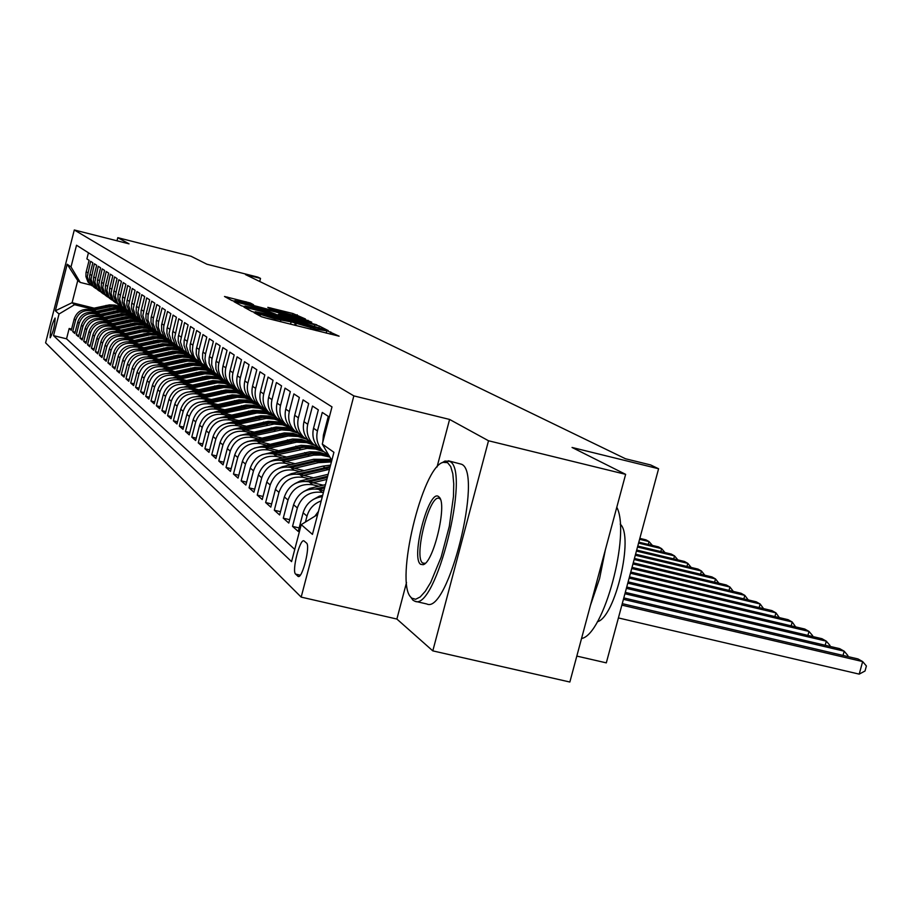 <?xml version="1.0" encoding="UTF-8"?>
<svg xmlns="http://www.w3.org/2000/svg" width="912" height="912" viewBox="0 0 912 912"><rect width="100%" height="100%" fill="white"/><g stroke="black" fill="none" stroke-linecap="round" stroke-linejoin="round"><path stroke-width="1.37" d="M256.295 313.112L254.06 312.702L261.345 316.692L265.951 318.049L339.116 336.186L327.556 330.965L316.635 329.3L292.022 322.061L274.991 318.869L256.295 313.112M50.126 337.736L50.217 337.782C53.272 331.991 54.914 325.436 55.13 318.094L55.051 318.049C51.995 323.806 50.354 330.372 50.126 337.736M250.241 302.966L224.5 296.48L231.762 300.47L236.094 301.735L305.452 318.995L292.889 313.5L267.809 307.355L271.183 309.134L298.292 316.681L290.187 315.062L234.897 300.629L253.513 304.722L250.241 302.966L249.979 303.992M406.535 582.483L396.88 619.043L432.801 650.872L488.513 440.758L625.632 474.343L572.052 447.461L658.589 468.757L650.609 464.938L625.484 458.759L245.51 274.603L260.524 278.399L257.879 277.134L206.921 264.229L191.064 256.272L117.796 237.679L116.998 240.791M488.513 440.758L449.593 419.44L353.845 395.888L74.294 229.972L129.037 243.846L117.796 237.679M247.163 307.789L243.983 307.162L251.826 311.471L256.34 312.805L328.286 330.657L319.348 326.074L314.868 324.763L247.163 307.789L246.913 308.769M241.6 305.862L234.053 301.712L237.188 302.339L303.673 319.029L311.744 322.21L281.591 314.8L278.502 314.184L280.862 315.438L316.852 324.809L241.6 305.862M625.632 474.343L569.852 682.028L432.801 650.872M71.592 329.072L69.175 328.48L71.273 330.338L74.157 318.995L75.593 320.215C78.272 312.827 83.494 309.692 91.246 310.81L94.814 311.699M75.172 332.207L72.686 331.592L74.841 333.496L77.759 322.039L79.219 323.281C81.932 315.826 87.199 312.656 95.03 313.785L98.633 314.674M78.808 335.399L76.277 334.784L78.478 336.722L81.419 325.151L82.912 326.405C85.66 318.869 90.983 315.677 98.895 316.817L102.543 317.718M82.536 338.66L79.948 338.033L82.183 340.005L85.169 328.32L86.686 329.608C89.456 321.993 94.837 318.755 102.828 319.907L106.522 320.819M86.332 341.989L83.699 341.35L85.979 343.368L88.988 331.558L90.539 332.869C93.343 325.174 98.781 321.913 106.852 323.065L110.58 323.988M90.208 345.386L87.518 344.736L89.843 346.799L92.899 334.864L94.483 336.197C97.31 328.423 102.805 325.128 110.968 326.291L114.741 327.226M94.175 348.863L91.417 348.19L93.799 350.299L96.889 338.238L98.507 339.606C101.369 331.751 106.921 328.411 115.163 329.585L118.982 330.532M98.222 352.408L95.407 351.724L97.846 353.879L100.958 341.681L102.611 343.083C105.507 335.149 111.116 331.763 119.449 332.96L123.314 333.906M102.361 356.033L99.488 355.338L101.973 357.538L105.119 345.215L106.818 346.64C109.748 338.614 115.414 335.194 123.838 336.403L127.748 337.36M106.59 359.75L103.649 359.032L106.191 361.277L109.383 348.817L111.116 350.276C114.068 342.16 119.803 338.705 128.318 339.914L132.274 340.894M110.911 363.535L107.912 362.805L110.512 365.108L113.738 352.499L115.505 353.993C118.503 345.785 124.294 342.296 132.901 343.516L136.903 344.497M115.334 367.411L112.267 366.658L114.923 369.018L118.184 356.273L119.996 357.8C123.029 349.501 128.888 345.967 137.587 347.198L141.645 348.19M119.86 371.366L116.713 370.603L119.438 373.019L122.744 360.126L124.591 361.688C127.657 353.297 133.585 349.718 142.386 350.96L146.49 351.975M124.488 375.425L121.273 374.638L124.055 377.112L127.406 364.07L129.299 365.678C132.4 357.173 138.396 353.56 147.288 354.814L151.449 355.84M129.23 379.574L125.936 378.776L128.786 381.296L132.172 368.106L134.11 369.748C137.245 361.152 143.321 357.493 152.315 358.758L156.533 359.795M134.087 383.827L130.712 383.006L133.631 385.594L137.051 372.244L139.046 373.92C142.215 365.222 148.36 361.517 157.457 362.794L161.732 363.842M139.057 388.17L135.603 387.338L138.59 389.983L142.055 376.474L144.096 378.195C147.311 369.394 153.524 365.644 162.724 366.932L167.056 367.992M144.142 392.627L140.608 391.772L143.663 394.486L147.174 380.817L149.26 382.573C152.521 373.669 158.802 369.862 168.127 371.173L172.516 372.244M149.363 397.187L145.738 396.321L148.873 399.091L152.429 385.252L154.561 387.064C157.867 378.047 164.228 374.194 173.656 375.516L178.102 376.599M154.709 401.873L150.993 400.972L154.208 403.822L157.81 389.812L159.999 391.67C163.339 382.527 169.78 378.628 179.322 379.973L183.836 381.068M160.193 406.672L156.374 405.749L159.68 408.667L163.328 394.486L165.574 396.389C168.959 387.133 175.48 383.188 185.136 384.533L189.707 385.651M165.813 411.586L161.903 410.639L165.289 413.638L168.982 399.274L171.285 401.223C174.716 391.852 181.317 387.851 191.098 389.219L195.738 390.347M171.581 416.636L167.569 415.667L171.046 418.733L174.796 404.187L177.156 406.193C180.633 396.697 187.313 392.639 197.22 394.018L201.928 395.17M177.509 421.811L173.383 420.82L176.951 423.977L180.747 409.226L183.175 411.289C186.698 401.668 193.469 397.564 203.501 398.954L208.278 400.117M183.586 427.124L179.356 426.109L183.016 429.347L186.869 414.413L189.365 416.522C192.934 406.775 199.796 402.614 209.954 404.016L214.799 405.19M189.833 432.573L185.489 431.536L189.24 434.864L193.15 419.725L195.715 421.891C199.329 412.019 206.283 407.801 216.577 409.214L221.502 410.411M196.251 438.182L191.782 437.11L195.647 440.53L199.603 425.197L202.236 427.42C205.907 417.411 212.952 413.125 223.383 414.561L228.376 415.769M202.84 443.95L198.246 442.844L202.225 446.356L206.237 430.806L208.939 433.097C212.667 422.951 219.815 418.608 230.383 420.056L235.456 421.287M209.623 449.867L204.904 448.738L208.985 452.352L213.055 436.586L215.848 438.934C219.621 428.651 226.86 424.24 237.576 425.71L242.729 426.953M216.6 455.954L211.744 454.792L215.939 458.519L220.077 442.525L222.938 444.942C226.769 434.511 234.122 430.031 244.975 431.524L250.219 432.778M223.771 462.224L218.777 461.027L223.098 464.858L227.293 448.636L230.246 451.132C234.133 440.542 241.577 435.993 252.59 437.498L257.914 438.786M231.158 468.665L226.016 467.446L230.462 471.379L234.726 454.928L237.758 457.493C241.714 446.755 249.272 442.138 260.433 443.654L265.848 444.953M238.773 475.312L233.472 474.046L238.043 478.105L242.375 461.404L245.51 464.048C249.512 453.15 257.184 448.465 268.516 450.004L274.022 451.326M246.616 482.152L241.144 480.852L245.864 485.036L250.264 468.084L253.49 470.809C257.56 459.739 265.346 454.985 276.838 456.536L282.435 457.881M254.699 489.197L249.056 487.863L253.924 492.172L258.392 474.958L261.721 477.774C265.848 466.534 273.748 461.7 285.422 463.273L291.11 464.641M263.032 496.459L257.218 495.091L262.234 499.537L266.771 482.06L270.203 484.956C274.409 473.545 282.424 468.631 294.268 470.227L300.071 471.607M271.628 503.96L265.631 502.546L270.807 507.129L275.424 489.379L278.958 492.377C283.233 480.772 291.384 475.779 303.4 477.398L309.305 478.8M280.508 511.689L274.307 510.23L279.653 514.972L284.35 496.937L288.01 500.027C292.342 488.251 300.618 483.166 312.839 484.796L318.847 486.233M289.674 519.68L283.267 518.176L288.785 523.066L293.573 504.746L297.346 507.938C301.758 495.957 310.171 490.793 322.574 492.446L323.372 492.64M299.147 527.934L292.535 526.384L298.235 531.434L303.103 512.806L307.002 516.112C309.202 508.645 313.945 503.572 321.218 500.893M322.78 442.16L323.407 435.07L328.297 416.362L322.278 412.429L317.444 430.954C315.689 438.854 317.581 445.603 323.133 451.212L328.366 454.746M323.258 451.337L319.189 448.396C313.671 442.81 311.79 436.107 313.534 428.264L318.334 409.853L312.508 406.057L307.754 424.285C306.033 432.06 307.903 438.695 313.375 444.224L318.47 447.678M313.523 444.372L309.556 441.488C304.118 436.004 302.26 429.392 303.97 421.686L308.689 403.571L303.058 399.889L298.384 417.833C296.685 425.471 298.532 432.014 303.913 437.452L294.314 434.397L285.821 434.089L255.565 440.849M304.095 437.623L300.219 434.807C294.861 429.404 293.037 422.906 294.713 415.302L299.364 397.484L293.903 393.916L289.309 411.574C287.633 419.098 289.457 425.539 294.758 430.909L299.603 434.203M294.964 431.091L291.179 428.344C285.901 423.008 284.099 416.613 285.752 409.135L290.324 391.579L285.034 388.136L280.508 405.521C278.867 412.931 280.657 419.269 285.889 424.547L290.609 427.774M286.117 424.764L282.412 422.062C277.214 416.818 275.435 410.514 277.066 403.15L281.557 385.867L276.427 382.527L271.981 399.65C270.362 406.946 272.129 413.193 277.282 418.391L281.888 421.549M277.544 418.631L273.919 415.986C268.789 410.81 267.034 404.597 268.641 397.347L273.064 380.327L268.082 377.078L263.705 393.95C262.12 401.132 263.864 407.299 268.949 412.418L273.429 415.507M269.222 412.669L265.677 410.081C260.627 404.985 258.883 398.863 260.467 391.715L264.822 374.946L259.988 371.8L255.679 388.421C254.117 395.5 255.839 401.576 260.843 406.627L265.232 409.648M261.14 406.889L257.674 404.358C252.692 399.331 250.982 393.3 252.533 386.255L256.819 369.736L252.134 366.67L247.882 383.051C246.343 390.028 248.041 396.013 252.989 400.995L257.275 403.959M253.297 401.28L249.911 398.795C244.997 393.836 243.299 387.885 244.826 380.954L249.056 364.663L244.496 361.699L240.312 377.842C238.796 384.716 240.483 390.621 245.351 395.534L249.535 398.441M245.681 395.831L242.364 393.391C237.508 388.501 235.843 382.641 237.348 375.801L241.509 359.738L237.086 356.854L232.959 372.78C231.466 379.563 233.13 385.377 237.941 390.222L242.022 393.072M238.283 390.541L235.034 388.147C230.246 383.325 228.593 377.534 230.075 370.785L234.179 354.962L229.87 352.157L225.811 367.855C224.341 374.547 225.982 380.281 230.725 385.058L234.726 387.851M231.089 385.388L227.897 383.04C223.178 378.286 221.548 372.575 223.007 365.917L227.042 350.311L222.859 347.586L218.869 363.067C217.409 369.668 219.028 375.322 223.714 380.042L227.624 382.778M183.722 382.915L208.529 377.488L217.216 378.024L224.056 380.35L218.435 375.083L215.927 369.064L215.859 362.486L220.111 345.785L216.041 343.14L211.823 359.693L211.687 364.925L214.388 372.199L220.727 377.842M217.284 375.505L211.721 370.295L209.03 363.067L209.167 357.857L213.374 341.396L209.407 338.808L205.519 353.879L204.995 359.02L206.032 364.059L207.776 367.479L214.001 373.042M210.649 370.774L205.189 365.632L202.532 358.496L202.669 353.366L206.807 337.109L202.954 334.59L199.112 349.467L198.599 354.54L199.226 358.302L201.347 362.896L207.469 368.368M204.208 366.157L198.827 361.095L196.205 354.05L196.331 348.977L200.412 332.937L196.661 330.486L192.877 345.169L192.375 350.174L193.378 355.087L195.088 358.427L201.096 363.82M197.927 361.654L192.626 356.672L190.038 349.718L190.163 344.713L194.188 328.879L190.528 326.496L186.299 345.933L188.978 354.073L194.894 359.385M191.805 357.276L186.584 352.363L184.03 345.488L184.144 340.552L188.123 324.923L184.555 322.597L180.382 341.783L183.038 349.832L188.852 355.064M185.831 353.012L180.701 348.167L178.171 341.373L178.296 336.505L182.218 321.07L178.741 318.801L174.614 337.748L177.236 345.694L182.959 350.846M180.017 348.84L174.967 344.063L172.459 337.372L172.585 332.549L176.449 317.308L173.063 315.096L168.994 333.815L171.581 341.658L177.213 346.742M133.266 345.34L157.548 340.073L165.471 340.609L171.695 342.809L168.743 339.059L166.896 333.45L167.01 328.696L170.829 313.648L167.523 311.482L163.727 326.428L163.613 331.159L166.075 337.725L171.616 342.73M134.053 342.809L156.305 338.215L162.735 338.762L168.811 340.826L163.909 336.175L161.652 330.794L161.572 324.934L165.346 310.069L162.119 307.96L158.38 322.723L158.266 327.397L160.694 333.883L166.144 338.819M162.94 336.539L158.574 332.378L156.157 325.915L156.271 321.275L159.999 306.58L156.853 304.517L153.148 319.109L153.045 323.726L156.112 331.067L163.419 336.961M157.662 332.755L153.376 328.662L150.982 322.278L151.096 317.684L154.778 303.172L151.7 301.165L148.04 315.586L147.938 320.135L150.982 327.397L158.141 333.188L149.693 330.76L140.893 331.261L141.77 331.911L151.677 331.546L158.768 333.701M152.999 329.506L148.291 325.037L145.931 318.733L146.034 314.195L149.671 299.843L146.672 297.882L142.853 315.518L145.304 322.905L150.537 327.659M147.972 325.903L143.332 321.503L140.995 315.256L141.098 310.775L144.689 296.594L141.759 294.679L137.986 312.109L140.414 319.417L145.589 324.113M143.059 322.392L138.487 318.049L136.173 311.87L136.276 307.447L139.821 293.425L136.96 291.544L133.232 308.78L135.637 316.008L140.756 320.659M138.271 318.961L133.756 314.663L131.465 308.564L131.567 304.175L135.067 290.312L132.263 288.488L128.592 305.52L130.963 312.679L136.025 317.273M133.574 315.598L129.128 311.357L126.859 305.326L126.95 300.994L130.416 287.28L127.68 285.502L124.043 302.339L126.392 309.419L131.408 313.967M128.991 312.326L124.591 308.131L122.356 302.157L122.447 297.882L125.879 284.316L123.2 282.572L119.597 299.239L121.923 306.227L126.882 310.73M124.511 309.111L120.167 304.973L117.944 299.068L118.047 294.827L121.433 281.42L118.811 279.71L115.254 296.195L117.557 303.115L122.47 307.561M120.122 305.965L115.835 301.883L113.647 296.047L113.738 291.851L117.078 278.582L114.513 276.906L111.002 293.219L113.282 300.059L118.138 304.46M115.824 302.898L111.595 298.862L109.429 293.083L109.52 288.933L112.826 275.812L110.318 274.17L106.841 290.301L109.098 297.073L113.909 301.439M111.629 299.888L107.456 295.898L105.302 290.176L105.393 286.072L108.665 273.087L106.202 271.491L102.771 287.451L105.005 294.154L109.759 298.463M107.513 296.947L103.387 293.003L101.266 287.337L101.346 283.279L104.584 270.431L102.178 268.869L98.781 284.658L100.993 291.293L105.712 295.568M103.489 294.063L99.419 290.164L97.31 284.567L97.39 280.543L100.594 267.832L98.245 266.293L94.882 281.922L97.071 288.488L101.734 292.718M99.545 291.247L95.521 287.394L93.434 281.842L93.514 277.864L96.683 265.278L94.381 263.773L91.052 279.254L93.229 285.752L97.846 289.936M95.68 288.477L91.713 284.669L89.638 279.175L89.718 275.242L92.853 262.781L90.596 261.311L87.313 276.621L89.456 283.062L94.027 287.2M74.157 318.995C76.836 311.653 82.034 308.53 89.764 309.647L96.512 311.311M77.759 322.039C80.461 314.617 85.705 311.459 93.514 312.588L100.366 314.287M81.419 325.151C84.155 317.65 89.456 314.458 97.333 315.598L104.299 317.319M85.169 328.32C87.928 320.739 93.286 317.513 101.243 318.664L108.323 320.408M88.988 331.558C91.781 323.897 97.196 320.636 105.233 321.788L112.427 323.566M92.899 334.864C95.714 327.123 101.186 323.828 109.303 324.991L116.611 326.792M96.889 338.238C99.739 330.418 105.268 327.089 113.476 328.263L120.897 330.087M100.958 341.681C103.843 333.781 109.429 330.418 117.728 331.603L125.275 333.461M105.119 345.215C108.038 337.212 113.692 333.815 122.071 335.012L129.755 336.904M109.383 348.817C112.324 340.735 118.036 337.292 126.506 338.5L134.326 340.427M167.637 339.891L160.17 337.474L152.293 337.326L131.02 342.057L139 344.018M118.184 356.273C121.205 348.008 127.042 344.485 135.694 345.716L143.788 347.7M122.744 360.126C125.788 351.77 131.693 348.202 140.448 349.444L148.69 351.462M127.406 364.07C130.484 355.612 136.458 352.009 145.316 353.263L153.695 355.315M132.172 368.106C135.295 359.556 141.337 355.908 150.286 357.173L158.825 359.26M137.051 372.244C140.22 363.58 146.33 359.898 155.382 361.175L164.08 363.307M142.055 376.474C145.259 367.718 151.438 363.979 160.603 365.267L169.472 367.433M147.174 380.817C150.423 371.948 156.682 368.163 165.95 369.463L174.979 371.674M152.429 385.252C155.713 376.28 162.04 372.449 171.422 373.772L180.633 376.018M157.81 389.812C161.128 380.726 167.546 376.85 177.042 378.172L186.436 380.464M163.328 394.486C166.691 385.286 173.177 381.353 182.799 382.698L192.375 385.024M168.982 399.274C172.391 389.948 178.969 385.97 188.693 387.326L198.474 389.709M174.796 404.187C178.25 394.748 184.897 390.712 194.758 392.08L204.733 394.508M180.747 409.226C184.247 399.673 190.996 395.58 200.971 396.959L211.162 399.445M186.869 414.413C190.414 404.723 197.243 400.573 207.355 401.975L217.763 404.506M193.15 419.725C196.753 409.91 203.672 405.703 213.91 407.117L224.546 409.705M199.603 425.197C203.251 415.234 210.262 410.981 220.636 412.406L231.511 415.04M206.237 430.806C209.942 420.717 217.045 416.396 227.555 417.844L238.67 420.535M213.055 436.586C216.817 426.349 224.021 421.971 234.669 423.43L246.035 426.178M220.077 442.525C223.885 432.14 231.192 427.694 241.988 429.176L253.616 431.98M227.293 448.636C231.158 438.102 238.568 433.588 249.523 435.092L261.425 437.954M234.726 454.928C238.648 444.247 246.16 439.664 257.275 441.169L269.462 444.11M242.375 461.404C246.365 450.562 253.992 445.911 265.255 447.439L277.738 450.437M250.264 468.084C254.311 457.083 262.052 452.352 273.475 453.902L286.277 456.969M258.392 474.958C262.508 463.786 270.362 458.987 281.956 460.549L295.066 463.695M266.771 482.06C270.955 470.717 278.924 465.838 290.7 467.423L304.152 470.638M275.424 489.379C279.665 477.854 287.77 472.895 299.717 474.502L313.523 477.797M284.35 496.937C288.671 485.23 296.89 480.191 309.02 481.81L323.201 485.184M293.573 504.746C297.962 492.845 306.318 487.715 318.641 489.356L323.908 490.61M306.512 543.039L303.913 540.827C299.763 538.696 291.635 571.288 295.613 574.115L298.201 576.475C302.374 578.767 310.616 545.604 306.512 543.039M353.845 395.888L301.177 597.109L45.6 342.832L74.294 229.972M69.175 328.48L66.542 338.819L53.534 335.639L291.566 561.621L301.234 524.628L317.638 514.539M53.534 335.639L59.041 314.002L55.358 310.798L67.192 264.241L71.011 266.942L76.528 245.237L331.991 406.889L322.278 444.087L333.929 452.295L312.451 534.386L301.234 524.628M88.453 252.772L86.891 258.894L89.102 260.33L86.002 272.665L85.922 276.564L87.974 282.002L91.895 285.764M314.891 516.226L318.482 511.336M305.452 522.029L307.002 516.112M292.535 526.384L297.346 507.938M283.267 518.176L288.01 500.027M274.307 510.23L278.958 492.377M265.631 502.546L270.203 484.956M257.218 495.091L261.721 477.774M249.056 487.863L253.49 470.809M241.144 480.852L245.51 464.048M233.472 474.046L237.758 457.493M226.016 467.446L230.246 451.132M218.777 461.027L222.938 444.942M211.744 454.792L215.848 438.934M204.904 448.738L208.939 433.097M198.246 442.844L202.236 427.42M191.782 437.11L195.715 421.891M185.489 431.536L189.365 416.522M179.356 426.109L183.175 411.289M173.383 420.82L177.156 406.193M167.569 415.667L171.285 401.223M161.903 410.639L165.574 396.389M156.374 405.749L159.999 391.67M150.993 400.972L154.561 387.064M145.738 396.321L149.26 382.573M140.608 391.772L144.096 378.195M135.603 387.338L139.046 373.92M130.712 383.006L134.11 369.748M125.936 378.776L129.299 365.678M121.273 374.638L124.591 361.688M116.713 370.603L119.996 357.8M112.267 366.658L115.505 353.993M107.912 362.805L111.116 350.276M103.649 359.032L106.818 346.64M99.488 355.338L102.611 343.083M95.407 351.724L98.507 339.606M91.417 348.19L94.483 336.197M87.518 344.736L90.539 332.869M83.699 341.35L86.686 329.608M79.948 338.033L82.912 326.405M76.277 334.784L79.219 323.281M72.686 331.592L75.593 320.215M66.542 338.819L294.758 549.423M93.959 308.119L72.105 302.704L74.567 304.688L91.075 308.78M576.817 656.093L606.309 662.864L658.589 468.757M396.88 619.043L301.177 597.109M259.726 281.489L260.524 278.399M91.154 285.148L80.245 282.424L77.737 280.6L72.105 302.704L55.358 310.798M277.818 468.768L282.355 466.727L313.648 459.272L315.392 460.56L331.808 460.4L322.278 444.087M323.486 446.162L328.708 455.099M322.324 496.664C312.565 497.952 306.158 503.333 303.103 512.806M308.883 440.827L300.219 434.807M132.901 343.516L131.054 342.068C122.493 340.849 116.713 344.326 113.738 352.499M71.011 266.942L80.245 282.424M74.567 304.688L59.041 314.002M67.192 264.241L77.737 280.6M449.593 419.44L437.03 467.024M256.454 312.417L322.118 328.879L306.489 324.034L265.529 313.762L255.303 311.744L256.352 312.805M253.354 307.72L244.929 306.044L256.876 309.613L275.675 314.173L268.937 311.63L253.354 307.72M618.404 617.937L859.207 674.128L862.661 661.576L857.987 658.943L622.258 603.653M621.859 605.123L862.661 661.576L866.4 665.988L865.021 671.004L859.207 674.128M411.745 598.135L415.598 599.287L420.204 596.961L425.334 591.25L430.715 582.392L441.146 557.129L449.308 526.315L453.469 496.447L453.743 483.85L452.808 473.716L450.699 466.534L447.553 462.635L442.993 462.35C422.165 467.411 394.85 581.742 410.81 597.178L411.745 598.135M442.001 462.794L444.931 461.073L449.627 461.358C471.173 469.6 435.617 612.157 414.778 601.19L412.931 600.164L410.81 597.178M420.671 564.334C410.446 558.212 428.868 488.422 438.581 496.584L439.242 497.188C447.45 504.199 433.462 562.841 423.134 564.688L420.671 564.334M440.348 499.16L439.082 498.328C429.381 494.133 413.353 557.62 422.746 563.057L425.209 563.342M616.797 507.232C630.865 533.873 603.653 634.923 581.537 638.514M605.397 549.662L599.583 578.573L590.452 605.329M620.206 524.115C634.262 535.868 615.19 617.492 597.371 621.756M448.282 460.788L461.563 464.254C483.428 472.564 447.906 614.984 426.736 603.961L415.427 601.35M623.42 599.332L844.193 651.202L839.667 648.66L623.797 597.919M843.03 655.443L844.193 651.202L847.898 655.568L847.636 656.515M312.862 499.708L319.348 496.151L322.666 495.353M624.925 593.746L826.306 641.159L821.929 638.696L625.29 592.378M825.189 645.251L826.306 641.159L829.988 645.468L829.76 646.323M322.609 490.303L324.079 489.949M303.65 491.579L309.647 488.433L325.459 484.648M322.574 492.446L318.641 489.356L324.604 487.92M324.934 486.655L315.643 488.878M626.373 588.354L808.99 631.423L804.749 629.041L626.738 587.032M807.907 635.39L808.99 631.423L812.649 635.687L812.432 636.462M312.953 482.744L326.827 479.427M294.747 483.725L300.253 480.966L328.172 474.286M309.111 481.832L327.34 477.466M327.67 476.235L306.261 481.354M627.787 583.144L792.209 621.995L788.093 619.681L628.129 581.867M791.16 625.837L792.209 621.995L795.64 626.897M303.605 475.426L329.483 469.292M286.14 476.121L291.167 473.738L322.939 466.146L330.566 465.143M299.877 474.536L329.927 467.594M330.19 466.591L297.164 474.069M629.143 578.105L775.93 612.853L771.94 610.618L629.474 576.874M774.915 616.569L775.93 612.853L779.361 617.618M294.542 468.335L318.254 462.68L331.398 461.939M313.648 459.272L331.227 459.397M290.928 467.468L316.498 461.381L331.66 460.959M315.392 460.56L288.34 467.012M630.454 573.226L760.141 603.983L756.265 601.817L630.773 572.041M759.16 607.586L760.141 603.983L763.572 608.635M285.764 461.461L313.591 455.134L321.115 455.077L329.859 457.06M269.77 461.654L273.817 459.922L309.932 451.748L318.778 452.067L328.822 455.282M282.264 460.628L312.178 453.834L320.192 453.914L329.414 456.308M329.164 455.875L319.622 453.184L311.3 453.025L279.779 460.161M631.72 568.518L744.819 595.388L741.057 593.267L632.027 567.355M743.873 598.876L744.819 595.388L748.239 599.914M277.248 454.803L307.093 448.396L315.655 449.069L323.749 451.759M261.983 454.757L301.12 445.295L311.551 445.934L319.724 448.772M273.851 453.982L303.821 447.268L312.577 447.587L322.506 450.767M321.434 449.992L313.226 447.142L302.773 446.504L271.468 453.526M632.951 563.947L729.942 587.032L726.294 584.98L633.247 562.829M729.03 590.406L729.942 587.032L733.351 591.443M268.983 448.339L296.639 442.149L306.649 442.662L314.537 445.238M254.459 448.088L292.57 439.025L301.165 439.345L310.912 442.468M265.688 447.541L295.169 440.952L303.753 441.248L313.5 444.338M312.565 443.654L302.795 440.519L294.177 440.2L263.408 447.097M634.148 559.523L715.498 578.915L711.941 576.92L634.433 558.44M714.609 582.198L715.498 578.915L718.895 583.213M260.957 442.058L288.181 435.982L297.996 436.472L305.748 438.968M247.175 441.613L284.27 432.938L292.741 433.257L302.362 436.346M257.754 441.294L286.699 434.819L296.662 435.366L304.505 437.988M635.299 555.237L701.453 571.026L698.011 569.088L635.584 554.177M700.587 574.207L701.453 571.026L704.839 575.221M253.171 435.97L281.66 429.871L289.754 430.487L297.415 432.983M240.13 435.343L276.211 427.033L286.208 427.66L294.052 430.396M250.059 435.218L278.513 428.868L288.215 429.37L295.876 431.878M295.226 431.319L287.474 428.708L277.624 428.15L247.95 434.785M636.416 551.076L687.808 563.354L684.456 561.473L636.69 550.05M686.964 566.455L687.808 563.354L691.182 567.458M245.602 430.042L274.147 424.034L282.663 424.867L290.643 427.819M233.335 429.256L268.367 421.298L278.206 421.903L285.935 424.593M242.581 429.313L270.579 423.077L280.098 423.556L287.622 425.984M286.835 425.38L279.277 422.894L269.69 422.381L240.551 428.891M637.499 547.04L674.527 555.898L671.266 554.074L637.773 546.049M673.717 558.908L674.527 555.898L677.901 559.911M238.249 424.297L266.247 418.38L274.478 419.132L282.23 421.88M226.792 423.35L260.661 415.724L268.652 415.986L277.738 418.802M235.307 423.578L262.918 417.445L270.784 417.662L279.779 420.352M278.798 419.668L271.377 417.263L261.995 416.773L233.358 423.168M638.56 543.119L661.61 548.648L658.441 546.869L638.822 542.161M660.824 551.566L661.61 548.648L664.973 552.558M231.089 418.699L257.024 412.976L266.692 413.592L274.273 416.237M220.533 417.616L253.205 410.297L262.508 410.799L269.861 413.227M228.239 418.004L257.241 411.848L265.255 412.555L272.813 415.199M271.126 414.173L262.291 411.54L254.551 411.323L226.347 417.593M639.586 539.311L649.048 541.591L645.958 539.847L639.836 538.376M648.284 544.43L649.048 541.591L652.388 545.41M224.135 413.261L251.324 407.527L259.259 408.234L266.749 410.845M214.366 412.076L245.955 405.019L253.582 405.236L262.28 407.835M221.365 412.589L248.406 406.615L257.993 407.254L265.517 409.933M263.99 408.975L256.671 406.535L247.391 406L219.541 412.178M217.375 407.96L244.199 402.317L252.031 403.024L259.418 405.601M208.175 406.741L238.944 399.878L246.457 400.094L255.052 402.659M214.673 407.311L241.281 401.44L249.136 401.747L258.05 404.62M257.446 404.13L248.452 401.166L240.517 400.824L212.906 406.912M210.786 402.808L237.257 397.256L244.986 397.94L252.282 400.493M202.054 401.565L232.184 394.873L241.178 395.375L248.269 397.735M208.153 402.169L234.407 396.401L243.675 396.994L250.948 399.536M250.116 398.943L241.327 396.104L233.586 395.797L206.443 401.782M204.368 397.792L227.419 392.57L236.63 392.719L245.339 395.523L242.364 393.391M196.046 396.538L225.709 389.983L233.415 390.313L242.159 393.197M201.803 397.165L227.692 391.487L236.858 392.08L244.04 394.588M243.219 394.007L236.048 391.499L226.906 390.906L200.15 396.788M198.121 392.901L223.816 387.509L231.249 388.147L238.271 390.53M190.163 391.647L219.176 385.24L228.182 385.822L235.25 388.307M195.624 392.297L221.171 386.699L230.212 387.281L237.302 389.766M236.504 389.196L227.943 386.437L220.396 386.129L194.017 391.921M192.033 388.136L217.33 382.823L224.58 383.416L231.454 385.696M184.395 386.882L212.861 380.612L221.753 381.193L228.741 383.644M189.593 387.543L216.304 381.946L223.725 382.618L230.736 385.069M229.961 384.522L222.961 382.06L214.046 381.478L188.043 387.178M186.094 383.496L211.025 378.263L218.128 378.822L224.865 381.022M178.752 382.242L206.705 376.097L215.494 376.679L222.391 379.096M223.588 379.951L216.668 377.522L207.868 376.952L182.206 382.561M180.302 378.97L204.915 373.806L211.903 374.353L218.538 376.508M173.234 377.728L200.708 371.697L207.959 372.005L216.201 374.661M178 378.412L202.43 373.065L209.509 373.304L217.592 375.778M217.147 375.391L210.376 373.065L201.78 372.529L176.518 378.058M174.659 374.558L198.998 369.463L205.93 370.021L212.507 372.176M167.842 373.327L194.849 367.411L202.019 367.707L210.159 370.34M172.402 374.011L196.49 368.744L204.801 369.2L211.356 371.355M210.843 370.933L202.852 368.471L195.841 368.22L170.977 373.658M169.153 370.249L193.355 365.222L200.401 365.849L207.047 368.152M162.564 369.029L189.08 363.227L196.08 363.489L204.049 366.008M166.953 369.713L190.711 364.526L197.551 364.732L205.36 367.069M204.767 366.624L196.924 364.241L190.061 364.025L165.562 369.371M163.772 366.043L187.735 361.084L194.758 361.722L201.381 364.048M157.411 364.846L183.449 359.134L191.623 359.624L198.075 361.79M161.629 365.518L185.113 360.4L191.885 360.616L199.637 362.953M198.896 362.44L192.512 360.354L184.441 359.909L160.273 365.188M158.528 361.939L182.206 357.048L189.149 357.686L195.692 359.978M152.361 360.753L177.965 355.156L184.657 355.372L192.307 357.698M156.431 361.426L179.71 356.375L186.561 356.638L194.347 359.089M193.276 358.416L185.638 356.113L178.969 355.908L155.108 361.106M153.41 357.937L176.814 353.104L183.665 353.731L190.141 356.011M147.425 356.763L172.619 351.257L179.208 351.462L186.732 353.731M151.358 357.436L175.799 352.363L182.639 352.99L189.103 355.27M187.975 354.563L181.67 352.454L173.679 351.986L150.07 357.116M148.405 354.016L171.536 349.25L178.319 349.877L184.714 352.123M142.603 352.864L167.432 347.449L173.941 347.654L181.385 349.9M146.399 353.525L169.187 348.601L177.316 349.148L183.7 351.405M183.061 350.938L175.355 348.441L168.572 348.145L145.145 353.218M143.515 350.197L165.038 345.557L173.098 346.104L179.425 348.338M137.883 349.057L162.393 343.721L170.179 344.177L176.324 346.229M141.554 349.718L164.069 344.85L172.117 345.397L178.433 347.62M177.806 347.176L171.502 344.953L163.465 344.405L140.323 349.41M138.727 346.457L161.299 341.806L167.865 342.399L174.078 344.542M136.823 345.99L159.076 341.191L165.722 341.476L173.269 343.938M172.664 343.493L165.118 341.042L158.483 340.757L135.626 345.694M128.752 341.704L152.692 336.517L159.247 336.802L166.691 339.218M132.194 342.342L154.185 337.611L160.763 337.896L168.23 340.324M129.493 339.23L150.184 334.772L156.499 335L163.715 337.212M124.328 338.147L147.949 333.04L155.701 333.564L161.8 335.719M127.669 338.785L149.363 334.111L155.804 334.373L163.134 336.71M162.712 336.38L155.336 333.974L148.838 333.689L126.517 338.5M125.024 335.741L141.77 331.911M119.996 334.67L143.309 329.631L149.716 329.916L157.012 332.287M157.787 332.88L150.526 330.543L144.153 330.281L122.117 335.023M123.234 335.297L140.893 331.261M120.646 332.321L142.09 327.898L148.2 328.388L154.003 330.292M115.756 331.261L138.761 326.302L146.353 326.827L152.315 328.936M118.902 331.888L140.038 327.34L146.205 327.556L153.262 329.722M152.897 329.414L145.783 327.18L139.547 326.941L117.808 331.615M116.371 328.981L137.609 324.604L143.674 325.105L149.431 327.009M111.606 327.932L134.281 323.053L141.748 323.543L147.607 325.595M114.661 328.559L135.546 324.056L142.796 324.478L148.542 326.371M148.132 326.04L142.352 324.113L135.044 323.669L113.59 328.286M112.187 325.698L133.289 321.377L139.411 321.925L145.202 323.897M107.536 324.683L129.892 319.861L135.991 320.101L142.945 322.289M110.512 325.288L131.157 320.853L138.316 321.263L143.993 323.122M143.526 322.768L137.837 320.887L130.644 320.465L109.463 325.025M108.083 322.495L129.059 318.22L135.215 318.801L141.041 320.853M103.558 321.491L125.594 316.738L131.567 316.966L138.396 319.075M106.453 322.096L126.871 317.707L132.821 317.912L139.627 319.975M139.057 319.588L133.448 317.741L126.358 317.33L105.416 321.833M104.071 319.36L124.83 315.13L130.929 315.712L136.686 317.741M99.647 318.368L121.399 313.682L128.432 314.104L133.996 315.94M102.463 318.961L122.732 314.629L129.892 315.073L135.535 316.988M134.759 316.498L128.045 314.469L122.174 314.264L101.46 318.71M100.138 316.282L119.472 312.166L125.537 312.44L132.422 314.697M95.828 315.313L117.295 310.696L123.086 310.889L129.721 312.896M98.564 315.894L119.917 311.539L125.936 312.109L131.624 314.116M130.678 313.546L123.975 311.471L118.104 311.254L97.584 315.655M96.284 313.272L115.425 309.202L122.607 309.704L128.25 311.699M92.078 312.314L113.293 307.754L119.039 307.96L125.605 309.943M94.745 312.896L114.673 308.644L120.658 308.917L127.463 311.14M126.973 310.787L121.353 308.803L115.391 308.233L93.788 312.656M92.511 310.319L112.632 306.238L118.514 306.785L124.078 308.735M88.396 309.385L109.406 304.882L115.129 305.087L121.684 307.105M91.006 309.955L111.914 305.691L117.819 306.25L123.394 308.222M122.915 307.88L116.177 305.68L110.249 305.406L90.06 309.715M89.764 309.647L91.246 310.81M93.514 312.588L95.03 313.785M97.333 315.598L98.895 316.817M101.243 318.664L102.828 319.907M105.233 321.788L106.852 323.065M109.303 324.991L110.968 326.291M113.476 328.263L115.163 329.585M117.728 331.603L119.449 332.96M122.071 335.012L123.838 336.403M126.506 338.5L128.318 339.914M135.694 345.716L137.587 347.198M140.448 349.444L142.386 350.96M145.316 353.263L147.288 354.814M150.286 357.173L152.315 358.758M155.382 361.175L157.457 362.794M160.603 365.267L162.724 366.932M165.95 369.463L168.127 371.173M171.422 373.772L173.656 375.516M177.042 378.172L179.322 379.973M182.799 382.698L185.136 384.533M188.693 387.326L191.098 389.219M194.758 392.08L197.22 394.018M200.971 396.959L203.501 398.954M207.355 401.975L209.954 404.016M213.91 407.117L216.577 409.214M220.636 412.406L223.383 414.561M227.555 417.844L230.383 420.056M234.669 423.43L237.576 425.71M241.988 429.176L244.975 431.524M249.523 435.092L252.59 437.498M257.275 441.169L260.433 443.654M265.255 447.439L268.516 450.004M273.475 453.902L276.838 456.536M281.956 460.549L285.422 463.273M290.7 467.423L294.268 470.227M299.717 474.502L303.4 477.398M309.02 481.81L312.839 484.796M86.207 271.708L87.689 272.722M89.935 274.273L91.439 275.31M93.731 276.883L95.27 277.943M97.607 279.551L99.18 280.634M101.563 282.287L103.17 283.393M105.61 285.068L107.251 286.197M109.736 287.907L111.412 289.07M113.954 290.814L115.664 292M118.264 293.789L120.019 294.998M122.675 296.822L124.465 298.053M127.19 299.923L129.014 301.188M131.795 303.103L133.665 304.391M136.515 306.352L138.43 307.675M141.337 309.681L143.298 311.026M146.285 313.078L148.291 314.458M151.335 316.567L153.398 317.98M156.522 320.123L158.62 321.583M161.823 323.783L163.989 325.276M167.261 327.533L169.472 329.05M172.835 331.364L175.104 332.926M178.547 335.308L180.884 336.904M184.418 339.344L186.8 340.985M190.426 343.482L192.877 345.169M196.604 347.734L199.112 349.467M202.943 352.1L205.519 353.879M209.452 356.581L212.097 358.405M216.133 361.186L218.869 363.067M223.007 365.917L225.811 367.855M230.075 370.785L232.959 372.78M237.348 375.801L240.312 377.842M244.826 380.954L247.882 383.051M252.533 386.255L255.679 388.421M260.467 391.715L263.705 393.95M268.641 397.347L271.981 399.65M277.066 403.15L280.508 405.521M285.752 409.135L289.309 411.574M294.713 415.302L298.384 417.833M303.97 421.686L307.754 424.285M313.534 428.264L317.444 430.954M323.407 435.07L324.444 435.776M298.771 576.464L297.825 576.236M300.253 575.176L295.613 574.115M260.034 315.974L260.399 314.56M274.637 320.226L274.991 318.869M280.44 321.685L280.793 320.317M294.633 325.231L295.214 323.008M295.693 325.493L296.206 323.532M310.525 329.209L310.867 327.853M316.282 330.657L316.635 329.3M330.178 334.134L330.76 331.911M259.099 315.461L259.464 314.047M314.503 326.177L314.868 324.763M318.972 327.533L319.348 326.074M255.314 312.542L255.485 311.881M236.938 303.308L237.188 302.339M303.343 320.26L303.673 319.029M307.777 321.366L308.051 320.306M278.285 315.256L278.559 314.23M270.602 308.826L270.83 307.96M292.558 314.765L292.889 313.5M296.833 316.065L297.175 314.754M227.35 298.042L227.59 297.095M245.67 302.909L245.978 301.712M319.348 496.151L320.294 496.915M309.647 488.433L310.49 489.117M300.253 480.966L301.006 481.559M325.869 468.323L327.693 469.669M322.939 466.146L324.729 467.48M291.167 473.738L291.817 474.251M316.498 461.381L318.254 462.68M307.412 454.643L309.111 455.909M304.642 452.603L306.341 453.857M298.589 448.111L300.253 449.342M295.91 446.128L297.551 447.347M290.039 441.773L291.646 442.97M287.44 439.846L289.036 441.032M281.74 435.628L283.29 436.78M279.209 433.759L280.759 434.899M273.668 429.643L275.185 430.772M271.217 427.831L272.722 428.948M265.837 423.841L267.307 424.935M263.454 422.074L264.913 423.157M258.221 418.198L259.646 419.258M255.907 416.488L257.321 417.536M250.811 412.714L252.202 413.74M248.566 411.038L249.945 412.064M243.607 407.379L244.963 408.382M241.418 405.749L242.763 406.741M236.596 402.181L237.918 403.161M234.464 400.596L235.775 401.565M229.778 397.119L231.055 398.077M227.704 395.58L228.969 396.526M223.132 392.206L224.386 393.129M221.103 390.701L222.346 391.613M216.657 387.406L217.877 388.307M214.685 385.936L215.893 386.836M210.353 382.732L211.538 383.61M208.426 381.307L209.6 382.174M204.197 378.172L205.36 379.027M202.327 376.781L203.467 377.636M198.2 373.726L199.329 374.558M196.376 372.37L197.494 373.202M192.352 369.394L193.458 370.204M190.574 368.072L191.657 368.881M186.641 365.165L187.724 365.963M184.908 363.877L185.968 364.663M181.078 361.038L182.126 361.813M179.379 359.773L180.416 360.548M175.64 357.002L176.654 357.766M173.975 355.783L174.99 356.535M170.327 353.069L171.319 353.81M168.697 351.872L169.7 352.602M165.14 349.228L166.109 349.946M163.556 348.053L164.525 348.772M160.067 345.466L161.025 346.172M158.517 344.326L159.463 345.021M155.108 341.795L156.043 342.49M153.592 340.678L154.527 341.362M150.263 338.215L151.175 338.888M148.781 337.109L149.693 337.782M145.532 334.704L146.422 335.365M144.085 333.632L144.974 334.282M139.479 330.212L140.345 330.862M136.367 327.91L137.222 328.537M134.976 326.884L135.831 327.511M131.932 324.626L132.764 325.242M130.576 323.612L131.396 324.227M127.589 321.4L128.398 322.004M126.255 320.42L127.076 321.024M123.337 318.254L124.135 318.847M122.037 317.296L122.835 317.878M119.176 315.164L119.951 315.746M117.899 314.23L118.674 314.8M115.094 312.143L115.858 312.713M113.852 311.22L114.616 311.79M111.104 309.191L111.857 309.749M109.873 308.279L110.626 308.837M107.183 306.284L107.924 306.831M105.986 305.406L106.715 305.942M319.189 448.396L323.133 451.212M309.556 441.488L313.375 444.224M291.179 428.344L294.758 430.909M282.412 422.062L285.889 424.547M273.919 415.986L277.282 418.391M265.677 410.081L268.949 412.418M257.674 404.358L260.843 406.627M249.911 398.795L252.989 400.995M235.034 388.147L237.941 390.222M227.897 383.04L230.725 385.058M220.966 378.07L223.714 380.042M214.217 373.247L216.896 375.163M207.651 368.539L210.262 370.409M201.256 363.968L203.798 365.78M195.031 359.51L197.505 361.277M188.966 355.167L191.372 356.888M183.05 350.926L185.398 352.613M177.281 346.799L179.573 348.441M166.166 338.854L168.344 340.404M150.491 327.625L152.509 329.072M145.498 324.056L147.482 325.47M140.63 320.568L142.568 321.947M135.877 317.159L137.758 318.516M131.214 313.831L133.072 315.153M126.665 310.57L128.478 311.87M122.219 307.39L123.986 308.655M117.865 304.266L119.597 305.509M113.612 301.222L115.3 302.431M109.44 298.235L111.093 299.421M105.359 295.317L106.989 296.48M101.369 292.456L102.953 293.596M97.459 289.651L99.009 290.768M93.617 286.915L95.144 287.998M89.866 284.225L91.36 285.296M290.552 324.205L291.019 322.392M326.211 333.131L326.678 331.33M255.109 312.485L255.303 311.744M278.228 315.244L278.502 314.184M244.724 306.831L244.929 306.044M234.703 301.382L234.897 300.629M298.121 317.308L298.281 316.726M440.314 499.058L439.242 497.188M425.083 563.388L423.134 564.688M442.993 462.35L444.931 461.073"/></g></svg>
